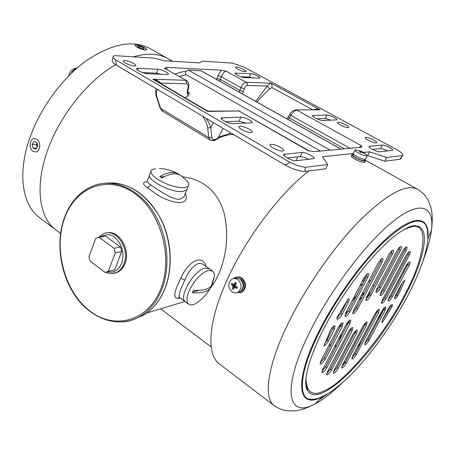 <?xml version="1.0" encoding="UTF-8"?>
<svg xmlns="http://www.w3.org/2000/svg" width="455" height="455" viewBox="0 0 455 455"><rect width="100%" height="100%" fill="white"/><g stroke="black" fill="none" stroke-linecap="round" stroke-linejoin="round"><path stroke-width="0.68" d="M335.585 344.742L335.272 345.635L336.08 346.363M241.537 290.603C244.699 286.786 244.398 283.027 240.632 279.319L240.513 279.575M240.576 279.632L240.632 279.319M238.659 278.437L239.796 279.034M362.658 292.844L364.227 293.054M358.932 303.201L354.109 311.328M362.402 296.558L358.733 300.368M363.699 294.072L361.111 295.807M350.27 307.756L351.459 305.476M348.638 310.896L353.108 302.296M362.271 293.589L363.824 293.828M367.765 297.371L366.878 296.614M367.572 296.506L367.441 295.54M32.97 151.322C28.733 148.671 29.558 139.122 34.085 138.582L36.923 139.253C41.166 141.852 40.398 151.39 35.917 151.998L32.97 151.322M33.118 148.324L32.078 144.463L33.898 141.437L36.775 142.273L37.822 146.146L35.985 149.172L33.118 148.324L36.622 148.125M37.031 143.223L36.417 144.241L32.078 144.463M36.417 144.241L37.202 147.164M37.276 147.045L36.935 146.157L37.048 143.297M209.886 288.783C206.672 291.968 200.843 293.299 192.391 292.781L193.449 290.284C202.367 290.836 208.339 289.357 211.376 285.848L212.03 284.921L210.983 287.35L209.886 288.783C206.018 295.568 200.661 300.846 193.813 304.605L190.759 305.038L188.603 304.162C186.3 301.898 186.431 297.553 188.99 291.12C194.234 280.303 200.627 273.427 208.185 270.48L212.678 271.043L214.157 273.506L214.402 276.27L212.257 284.426M209.448 268.786L204.932 268.205C193.824 270.281 178.235 297.24 185.412 301.819L185.816 302.114L185.412 301.819C178.235 297.24 193.824 270.281 204.932 268.205L209.448 268.786L212.314 270.788M210.983 287.35L210.028 287.15M198.943 290.381L192.653 292.212M210.693 286.582L210.506 287.014M233.489 278.579L234.723 277.709C236.845 276.663 238.989 276.839 241.144 278.232C245.916 283.192 246.013 287.85 241.44 292.212L236.827 292.747M240.325 292.707L242.265 292.008C246.832 287.657 246.735 283.004 241.969 278.05L239.336 276.947L236.628 277.084M210.227 288.493L214.891 281.673L218.946 273.626C227.341 253.054 228.899 232.249 223.61 211.222C216.887 190.873 203.18 179.389 182.483 176.785M180.203 297.991C173.952 299.674 173.127 295.312 177.734 284.904L180.794 278.267C188.074 261.051 202.566 253.68 206.138 266.471M187.341 188.381L186.715 189.94L183.228 191.384C171.74 193.54 144.201 178.826 150.025 173.787C144.201 178.826 171.74 193.54 183.228 191.384L186.715 189.94L187.341 188.381M149.456 175.272L147.346 180.794C146.516 181.426 147.511 182.694 150.321 184.582L154.518 187.46C162.281 192.619 173.946 200.28 180.123 199.136L183.854 197.072L184.798 194.723M209.084 268.53L202.179 263.843L200.314 263.371L198.289 263.547C193.182 265.692 188.683 271.214 184.798 280.121L182.108 286.127C179.367 292.247 178.553 296.068 179.674 297.604L179.935 297.792M185.339 193.375C191.436 208.208 167.15 203.317 151.407 190.582L146.823 187.318C142.387 184.116 142.483 182.239 147.107 181.699M365.968 137.359L365.467 137.507C363.829 138.383 373.544 143.291 376.149 142.898L376.621 142.756C378.23 141.863 368.607 137 365.968 137.359M338.23 122.281L337.65 122.435C336.126 123.288 345.379 127.912 348.052 127.622L348.598 127.474C350.105 126.604 340.937 122.025 338.23 122.281M236.532 66.999L235.65 67.152C234.49 67.909 242.248 71.611 245.086 71.645L245.939 71.492C247.082 70.724 239.404 67.061 236.532 66.999M124.92 60.578L123.385 60.873C122.031 61.96 130.443 65.969 134.259 66.038L135.744 65.747C137.086 64.65 128.771 60.686 124.92 60.578M240.024 126.2L238.983 126.496C237.049 127.764 247.287 132.985 251.006 132.61L251.996 132.325C253.907 131.034 243.795 125.876 240.024 126.2M271.106 144.343L270.196 144.627C268.08 145.941 278.898 151.56 282.572 151.037L283.431 150.764C285.524 149.433 274.831 143.877 271.106 144.343M382.183 145.031L369.147 146.345C367.452 147.244 377.223 152.237 379.817 151.782L392.597 150.332C394.195 149.468 384.68 144.633 382.183 145.031L380.46 148.631L372.509 149.428M326.826 114.984L312.636 115.485C311.169 116.338 320.024 120.746 322.749 120.507L336.7 119.887C338.093 119.068 329.454 114.779 326.826 114.984L325.251 118.499L316.794 118.766M250.75 73.682L235.138 73.141C233.955 73.92 241.696 77.64 244.534 77.646L259.924 78.089C261.062 77.339 253.498 73.71 250.75 73.682L249.363 77.077L240.74 76.719M157.913 69.257L138.144 68.313L136.716 68.603C135.34 69.678 143.666 73.676 147.352 73.699L166.996 74.501L168.253 74.239C169.579 73.215 161.457 69.314 157.913 69.257L156.457 73.192L142.643 72.612M240.866 117.128L221.295 117.879C219.498 119.096 229.149 123.982 232.801 123.686L252.042 122.782C253.759 121.627 244.358 116.884 240.866 117.128L239.176 121.218L225.526 121.65M302.097 152.459L283.914 154.336C281.764 155.644 292.554 161.309 296.114 160.723L313.939 158.664C315.975 157.424 305.493 151.953 302.097 152.459L300.22 156.668L287.253 157.965M226.317 71.304C224.309 71.486 222.66 73.306 221.369 76.77L240.951 87.667C242.589 84.164 244.363 82.372 246.269 82.292L226.317 71.304L221.295 70.184L166.541 67.391L164.437 68.239L186.544 80.609C187.09 80.654 187.79 81.644 188.649 83.566C188.956 84.562 188.944 85.813 188.62 87.32L188.649 87.184M309.059 150.85L238.955 110.974L308.251 150.719L313.904 151.686L361.037 147.283L361.463 147.187L361.748 145.873L296.819 110.121C294.988 110.286 293.014 112.066 290.904 115.462L349.958 148.319M353.239 153.511L322.407 156.73L327.725 164.585L305.476 167.269C300.914 166.763 295.625 165.063 289.613 162.173L115.433 59.662C113.534 58.212 112.812 57.102 113.272 56.346L114.876 55.641L153.705 58.103L164.727 60.782L199.62 62.892L202.071 61.175L232.386 63.097L244.136 67.13L398.171 150.434C401.958 152.869 403.494 154.569 402.766 155.525L386.596 157.475L369.5 151.811L363.539 152.431M387.58 150.958C384.509 149.411 382.137 148.631 380.46 148.631M331.047 120.217L325.251 118.499M253.048 77.987L249.363 77.077M161.002 74.256L156.457 73.192M246.189 123.214L239.176 121.218M308.774 159.369C305.311 157.544 302.456 156.639 300.22 156.668M156.173 80.808L152.823 79.215C156.349 79.818 159 81.115 160.786 83.111L160.535 83.362M186.448 80.552L164.437 68.239M341.051 149.149L201.275 70.849L188.342 70.059L186.237 71.213C183.285 71.554 179.577 72.504 175.112 74.057M214.578 78.3L204.608 72.715M239.222 92.103L239.956 90.409L243.306 91.54L244.301 88.799L240.951 87.667L239.956 90.409L220.396 79.483L221.369 76.77L218.042 75.644L217.069 78.362L220.396 79.483L219.492 81.053M271.936 87.57L269.815 88.918L267.199 86.052L270.844 83.1C271.794 84.004 272.158 85.494 271.936 87.57L312.483 109.644M313.41 109.632L316.299 109.115L320.081 109.78L296.103 109.877M358.824 147.494L361.748 145.873M308.251 150.719L309.354 150.992M160.888 83.572L160.786 83.111L186.635 83.828L186.595 81.763L185.447 80.29L152.823 79.215L207.747 111.435L238.955 110.974L209.431 111.117L207.747 111.435L206.718 110.446L156.173 80.802M113.136 56.938L112.3 60.543C111.742 61.613 113.176 63.188 116.599 65.27L115.433 59.662M116.599 65.27L284.352 164.63C286.371 164.801 288.129 163.982 289.613 162.173M284.352 164.63C292.827 169.283 299.879 171.541 305.498 171.404C304.861 170.722 304.85 169.345 305.476 167.269M305.498 171.404L325.791 168.799L327.725 164.585M386.596 157.475L384.782 161.224L367.708 155.582L369.5 151.811M384.782 161.224L399.638 159.318L402.766 155.525M399.638 159.318L400.815 158.488M186.635 83.828C187.966 84.061 188.438 85.307 188.051 87.559L188.62 87.32L187.983 90.181M187.779 91.893L189.507 92.9L188.046 95.88L185.054 97.74M186.237 71.213C185.094 72.487 185.122 73.665 186.317 74.751L179.344 76.48M186.317 74.751L320.422 151.077M256.87 101.994C262.774 95.453 267.085 91.097 269.815 88.918M244.301 88.799C245.148 86.746 246.172 85.648 247.378 85.506L247.349 83.635L246.269 82.292L270.844 83.1L320.081 109.78L295.414 109.888C292.303 111.066 290.444 112.527 289.829 114.262L290.904 115.462L289.34 118.004L288.55 116.793M188.051 87.559L187.386 90.562L187.949 90.318C187.688 91.956 187.727 92.917 188.069 93.195L187.864 92.974M189.507 92.9L187.966 93.03M288.089 119.483L289.34 118.004L344.509 148.831M231.174 133.127L219.89 136.676L217.388 139.008M206.007 118.226C208.549 121.821 210.147 124.977 210.796 127.696L211.825 137.319C212.047 138.934 212.917 139.713 214.43 139.668L217.871 138.292L223.069 128.333M202.526 116.162C205.45 120.217 207.173 124.13 207.685 127.912L210.796 127.696L213.412 122.611M156.173 88.708L155.752 90.192C155.741 93.878 156.002 96.107 156.526 96.869L157.168 97.677C155.917 93.588 156.082 90.892 157.663 89.59M219.014 137.842L219.89 136.676M207.685 127.912L208.765 137.529L211.825 137.319M156.605 97.103L159.989 107.602L160.621 108.404L208.765 137.529L210.307 140.117M162.714 111.27L160.621 108.404L157.168 97.677M308.917 170.966C279.046 193.824 243.675 241.235 225.589 283.357C208.185 322.913 206.798 353.62 218.548 363.306L220.391 364.705M305.976 378.099C306.386 392.784 312.71 396.897 324.961 390.43C345.152 382.263 386.46 331.74 404.66 294.829C424.691 258.656 430.237 221.107 411.172 226.931L403.926 229.57M384.617 291.041C382.763 294.192 381.273 295.722 380.152 295.636L380.824 292.451L402.516 251.444C404.347 248.316 405.814 246.792 406.918 246.889C407.367 247.361 407.094 248.584 406.093 250.551L384.617 291.041L383.394 290.267L404.831 249.795L405.826 247.196M380.016 294.556L383.394 290.267M385.937 298.884C384.105 301.978 382.644 303.485 381.557 303.411L382.223 300.334L405.786 255.989C407.589 252.912 409.028 251.416 410.097 251.496C410.529 251.956 410.251 253.151 409.267 255.073L385.937 298.884L384.731 298.116L408.027 254.322L409.005 251.831M381.444 302.313L384.731 298.116M392.455 296.597C390.657 299.635 389.23 301.119 388.178 301.056L388.854 298.008L405.718 266.397C407.504 263.371 408.914 261.892 409.955 261.966C410.364 262.404 410.086 263.553 409.13 265.413L392.455 296.597L391.266 295.841L408.857 262.325M388.081 299.942L391.266 295.841M369.136 340.198C367.31 343.263 365.86 344.765 364.791 344.714L365.416 341.933L381.665 311.476C383.48 308.422 384.913 306.926 385.976 306.988L385.214 310.139L369.136 340.198L367.987 339.424L384.879 307.341M364.739 343.582L367.987 339.424M356.356 354.417C354.49 357.545 353 359.08 351.886 359.023L352.579 356.111L374.965 313.995C376.808 310.884 378.276 309.36 379.373 309.434L378.623 312.619L356.356 354.417L355.207 353.626L378.276 309.764M351.834 357.897L355.207 353.626M346.318 363.261C344.412 366.451 342.882 368.015 341.733 367.953L342.319 365.228L362.72 326.667C364.603 323.488 366.116 321.941 367.248 322.021L366.52 325.171L346.318 363.261L345.157 362.453L366.156 322.322M341.671 366.832L345.157 362.453M394.519 297.644L396.783 295.011L397.954 295.756C396.419 297.951 395.298 298.952 394.593 298.764L395.287 295.75L401.048 284.989C402.408 282.612 403.659 281.144 404.808 280.581L397.954 295.756M381.7 322.015L382.354 322.447L381.859 322.447L382.518 319.581L388.172 309.03C389.952 306.033 391.357 304.56 392.381 304.617L392.21 306.454L382.354 322.447M331.553 370.029C329.568 373.35 327.964 374.971 326.736 374.886L327.395 371.934L348.103 332.429C350.066 329.113 351.652 327.509 352.858 327.611L352.153 330.83L331.553 370.029L330.37 369.187L351.772 327.862M326.644 373.788L330.37 369.187M326.923 367.634C324.904 371.03 323.26 372.673 321.992 372.571L322.549 369.739L345.931 324.915C347.921 321.537 349.542 319.911 350.794 320.03L350.083 323.351L326.923 367.634L325.717 366.781L349.707 320.252M321.878 371.49L325.717 366.781M325.291 359.058C323.238 362.51 321.554 364.182 320.252 364.063L320.9 360.94L338.065 327.873C340.095 324.426 341.762 322.766 343.053 322.896L342.359 326.258L325.291 359.058L324.062 358.187L341.967 323.096M320.11 362.993L324.062 358.187M338.111 368.379C336.16 371.638 334.596 373.231 333.407 373.157L333.981 370.415L352.688 334.891C354.616 331.644 356.168 330.063 357.34 330.154L356.629 333.305L338.111 368.379L336.939 367.555L356.248 330.427M333.333 372.048L336.939 367.555M357.71 308.774C355.736 312.13 354.126 313.745 352.881 313.626L353.501 310.407L378.094 263.257C380.033 259.924 381.62 258.326 382.843 258.451C383.326 258.958 383.064 260.214 382.063 262.216L357.71 308.774L356.447 307.95L380.755 261.409L381.756 258.685M352.705 312.574L356.447 307.95M370.632 295.676C368.704 298.952 367.139 300.539 365.939 300.425L366.588 297.172L388.752 254.88C390.657 251.621 392.193 250.045 393.376 250.165C393.848 250.665 393.581 251.916 392.574 253.924L370.632 295.676L369.375 294.868L391.277 253.139L392.284 250.421M365.774 299.367L369.375 294.868M350.06 311.453C348.047 314.883 346.397 316.526 345.106 316.39L345.709 313.142L363.687 278.5C365.678 275.087 367.31 273.455 368.584 273.597C369.062 274.103 368.812 275.338 367.833 277.305L350.06 311.453L348.786 310.611L366.525 276.481L367.498 273.796M344.918 315.349L348.786 310.611M380.653 287.793C378.765 291.001 377.246 292.559 376.086 292.457L376.751 289.204L396.794 251.149C398.66 247.958 400.161 246.411 401.299 246.513C401.765 247.002 401.492 248.248 400.48 250.244L380.653 287.793L379.407 287.003L399.2 249.471L400.212 246.798M375.932 291.388L379.407 287.003M323.977 345.914L330.842 329.38C332.724 326.741 334.124 325.57 335.051 325.865L334.368 329.261L328.373 340.846C326.929 343.428 325.467 345.117 323.977 345.914M348.359 298.753L348.996 298.793C349.463 299.293 349.224 300.493 348.285 302.382L342.154 314.229C340.095 317.726 338.401 319.404 337.064 319.251L337.115 317.232L348.359 298.753M396.783 295.011L402.379 282.896M382.308 320.007L391.044 305.709L392.21 306.454M391.044 305.709L391.283 304.992M324.972 343.133L327.111 339.97L333.964 326.036M336.865 318.221L340.863 313.364L347.757 299.669M77.145 67.88L75.302 68.324C72.595 68.887 70.57 70.872 69.223 74.284L68.876 75.684M77.287 67.829C74.887 68.733 72.868 70.576 71.219 73.374M366.628 154.819L367.1 155.906C365.541 156.133 362.618 155.138 358.335 152.914C355.691 151.396 354.593 150.4 355.042 149.94L356.521 149.968L362.095 151.64M365.541 159.028L365.405 159.307C363.841 159.551 360.923 158.562 356.646 156.332C354.013 154.808 352.921 153.813 353.37 153.341L354.911 150.207M361.498 151.469L363.448 152.38L362.646 152.129L364.58 153.602L362.288 152.328L360.713 152.38L359.53 151.72L360.593 151.458L358.415 150.503L361.498 151.469L361.111 152.254M362.271 151.725L361.941 152.158M364.694 159.733L365.354 161.093C363.613 161.371 360.371 160.274 355.622 157.8C352.699 156.099 351.488 154.99 351.994 154.461L353.342 154.421M364.853 162.099L364.694 162.412C362.953 162.697 359.712 161.605 354.968 159.125C352.045 157.424 350.839 156.31 351.345 155.775L351.84 154.768M232.033 291.814C227.716 287.213 227.693 282.982 231.965 279.114C233.887 278.164 235.821 278.324 237.772 279.586C242.083 284.085 242.168 288.299 238.033 292.235C236.048 293.287 234.046 293.145 232.033 291.814M234.416 278.494C236.259 277.715 238.09 277.925 239.916 279.114C244.21 283.59 244.295 287.793 240.172 291.718L237.698 292.411M234.103 284.409L235.212 282.345L236.39 283.164L235.28 285.228L235.451 285.894L237.442 287.133L236.827 288.442L234.439 287.173L233.495 289.334L232.897 288.936L232.317 288.515L233.108 286.531L232.932 285.865L231.276 284.557L231.885 283.255L233.927 284.591L236.19 283.516M235.212 282.345L236.054 283.419M235.417 284.25L235.77 284.028M231.276 284.557L234.058 285.097L234.336 284.5M232.317 288.515L234.49 286.752L234.604 285.484L234.058 285.097M234.934 287.06L234.49 286.752M236.827 288.442L237.055 287.196L236.509 286.809L234.626 287.128M60.555 233.438L54.879 229.161C39.488 216.938 35.046 187.403 46.541 153.392C58.138 117.646 87.115 80.751 115.684 64.701C87.115 80.751 58.138 117.646 46.541 153.392C35.046 187.403 39.488 216.938 54.879 229.161L57.199 230.907M172.564 61.254L168.634 59.036C159.267 53.457 147.534 52.717 133.429 56.818C147.534 52.717 159.267 53.457 168.634 59.036L171.836 61.209M114.467 273.188L117.856 272.062C121.024 270.401 123.39 267.603 124.96 263.661C131.051 249.664 118.647 229.343 106.516 232.943M100.242 237.066C106.237 233.898 111.009 233.972 114.569 237.277C122.27 244.147 124.642 252.809 121.684 263.274C118.533 270.327 113.693 273.171 107.164 271.806M108.29 271.254L115.286 252.866L114.034 248.293L99.042 237.282L105.537 236.105L120.473 247.002L121.718 251.535L114.728 269.781L104.923 272.317L114.728 269.781M99.042 237.282L95.721 238.448L88.987 256.683L90.198 261.159L104.923 272.317M115.286 252.866L121.718 251.535M114.034 248.293L120.473 247.002M167.343 58.303L150.616 48.856C133.412 39.335 111.72 43.47 85.546 61.249C60.959 79.233 38.669 110.491 28.79 141.016C17.717 174.714 22.642 204.244 38.374 216.716L40.745 218.502M348.922 322.356L346.198 324.426M356.828 295.141L351.908 301.193M368.641 281.372L369.932 282.134M369.392 291.814L367.566 296.41M347.222 310.219L346.505 313.933M353.501 154.091L353.063 154.984C352.636 155.434 353.654 156.366 356.111 157.794C360.098 159.87 362.823 160.797 364.284 160.558L364.409 160.296M366.082 277.334L365.809 277.772L364.654 276.873M136.887 47.183L134.913 45.147C136.841 44.607 140.157 45.489 144.861 47.798C146.476 48.736 147.141 49.419 146.863 49.857C144.935 50.397 141.607 49.504 136.887 47.183M137.871 46.916L137.637 45.949L140.652 46.529L143.905 48.071L144.161 49.043L141.147 48.469L137.871 46.916M140.652 46.529L140.129 47.985M143.592 48.935L143.905 48.071M186.311 180.169L186.578 180.442C188.859 182.859 189.411 184.775 188.228 186.186L184.741 187.602C176.517 187.938 167.491 185.179 157.669 179.321C151.964 175.385 149.894 172.286 151.464 170.022L155.434 168.492M186.578 180.442L181.17 175.812C176.483 172.553 170.062 173.27 161.917 177.945L159.79 176.551C167.696 172.018 174.003 171.234 178.707 174.197L180.641 175.442M160.541 177.012L164.363 176.597M377.235 290.176L376.143 290.62M370.398 292.923L368.84 293.549M372.895 285.137L373.902 286.246M376.695 289.317L377.354 290.04M336.581 345.988L335.13 345.618M330.921 344.992L329.306 344.748M150.321 184.582C149.621 186.34 148.455 187.25 146.823 187.318M180.794 278.267L184.798 280.121M369.625 146.197L369.21 147.073M313.279 115.32L312.847 116.298M236.02 72.976L235.582 74.057M138.144 68.313L137.524 70.036M222.376 117.589L221.716 119.221M284.745 154.069L284.085 155.576M166.541 67.391L167.03 69.422M217.069 78.362L216.398 79.318M221.295 70.184L218.042 75.644M247.378 85.506L267.199 86.052L255.71 101.346M187.386 90.562L187.187 93.673L188.046 95.88M330.159 150.167L188.342 70.059M340.92 149.166L200.809 70.661M242.231 93.793L243.306 91.54M297.695 156.918L296.222 160.712M226.362 122.025L226.573 121.621M214.43 139.668L212.713 140.68M275.554 406.634L273.552 405.183C263.638 396.885 267.466 366.724 286.781 326.252C304.207 289.499 333.02 247.765 359.484 220.783C387.194 193.722 406.639 183.268 417.815 189.434C422.246 192.243 425.607 195.707 427.91 199.825L430.578 206.416C432.432 212.593 432.733 220.436 431.482 229.946C430.447 238.437 427.763 248.362 423.429 259.72M341.449 383.639C331.883 392.853 323.152 399.553 315.264 403.744C288.294 419.174 280.832 390.868 308.808 333.913C329.511 291.143 366.349 242.373 393.342 221.158C420.465 199.717 434.383 206.132 431.482 229.946L427.91 239.006M321.816 396.97C298.417 409.563 293.23 383.269 318 333.322C336.074 296.359 367.384 254.294 391.283 234.319C415.267 214.197 428.974 217.001 428.024 236.06M428.024 235.815C428.127 231.242 427.41 227.671 425.874 225.088C419.55 216.034 404.848 222.341 381.779 244.005C359.717 265.731 334.271 301.733 318.716 333.424C300.226 370.791 297.803 396.857 309.417 399.251C312.795 400.087 317.038 399.28 322.151 396.811M407.851 227.534C411.667 226.016 414.846 225.549 417.394 226.135C430.731 229.03 423.98 260.186 405.593 294.954C376.791 351.681 319.097 411.326 307.546 390.407L305.703 382.956M306.187 387.415L306.698 388.388M384.412 308.621L377.258 319.74M361.333 342.109L357.175 347.472M345.851 361.145L342.433 365.012M327.225 394.161L319.495 399.632M414.26 226.004L412.571 225.89M404.831 249.795L406.093 250.551M408.027 254.322L409.267 255.073M407.913 264.673L409.13 265.413M384.037 309.377L385.214 310.139M377.428 311.846L378.623 312.619M365.325 324.381L366.52 325.171M334.368 329.261L333.094 328.396M327.111 339.97L328.373 340.846M350.936 330.006L352.153 330.83M348.843 322.515L350.083 323.351M341.096 325.405L342.359 326.258M355.423 332.491L356.629 333.305M380.755 261.409L382.063 262.216M391.277 253.139L392.574 253.924M366.525 276.481L367.833 277.305M342.154 314.229L340.863 313.364M346.989 301.528L348.285 302.382M399.2 249.471L400.48 250.244M360.946 151.265L360.468 152.237M360.553 151.469L360.241 152.106M362.868 152.328L362.726 152.624M362.658 152.169L362.504 152.476M232.932 285.865L234.604 285.484M233.108 286.531L234.774 286.144M234.843 287.202L236.509 286.809M160.382 289.863C147.255 322.214 113.193 330.148 88.941 310.253C64.468 290.79 53.514 249.38 64.343 218.821C74.802 188.04 106.487 174.265 133.434 192.641C160.581 210.523 173.912 257.786 160.382 289.863M122.93 321.964C129.266 321.395 135.249 319.37 140.885 315.889C149.814 310.247 156.691 301.676 161.514 290.176C171.188 266.681 167.719 234.12 153.062 211.541C138.417 188.916 114.757 178.758 95.408 185.1C80.768 190.326 70.349 201.446 64.155 218.445M98.274 237.55L103.456 233.773C115.769 227.517 130.494 248.817 123.908 263.9C122.332 267.841 119.966 270.645 116.799 272.312L111.884 273.597M132.496 319.905L143.985 314.951C152.897 309.326 159.762 300.789 164.579 289.334C173.691 267.21 171.234 236.964 158.42 214.72C143.712 191.64 125.893 181.153 104.957 183.257M365.433 278.579L363.238 279.364M337.644 317.641L338.656 314.496M340.761 326.053L339.726 325.291M362.078 281.605L364.671 280.047M359.746 286.098L362.851 283.556M377.468 289.909L376.78 289.152M373.987 286.087L372.975 284.978M367.612 296.455L368.721 296.006M328.988 345.356L330.603 345.601M334.812 346.227L336.387 346.357M341.961 332.525L338.457 342.387M367.708 297.246L367.401 295.613M211.376 285.848L214.402 276.27M188.603 304.162L179.674 297.604L178.627 297.576L179.839 297.724M241.44 292.212L242.265 292.008M146.925 312.955L184.952 301.477M184.696 194.968L188.228 186.186M238.983 126.496L238.818 126.9M270.196 144.627L270.008 145.071M221.295 117.879L221.141 118.26M283.914 154.336L283.715 154.797M400.445 159.074L401.72 157.055M238.141 110.696L239.853 111.168M208.777 111.111L206.854 110.525M289.778 114.347L288.277 116.804M288.225 116.884L286.826 118.772M219.412 137.529L217.644 138.838C215.198 140.248 213.742 140.851 213.264 140.641L210.096 139.992L162.526 111.156C162.344 111.498 161.525 110.389 160.063 107.829M233.569 134.549C230.048 134.253 225.236 135.323 219.139 137.763M218.548 363.306L273.552 405.183C277.795 408.266 282.231 410.131 286.849 410.785L293.828 410.922C300.084 410.512 307.233 408.118 315.264 403.744L322.618 396.601M428.024 235.656C428.127 230.861 427.41 227.341 425.874 225.088L427.393 229.53L427.859 239.677C426.25 254.459 419.647 272.954 408.061 295.164C392.403 324.893 369.818 356.168 349.019 376.638C343.298 382.194 336.745 387.597 329.375 392.836L320.371 397.562L317.089 398.637C313.984 399.353 311.425 399.558 309.417 399.251C312.431 400.258 316.612 399.473 321.958 396.897M305.703 382.865C305.948 386.141 306.562 388.655 307.546 390.407C306.829 390.18 306.232 388.109 305.749 384.202L305.777 380.3C305.999 377.07 306.892 372.292 308.456 365.974C311.254 356.362 315.582 345.493 321.429 333.367C339.8 295.562 373.458 251.86 395.782 235.11C401.35 231.049 406.281 228.16 410.575 226.448L414.016 225.646L417.394 226.135C414.3 226.283 416.615 224.867 407.686 227.608M364.785 159.813L416.985 188.967M367.1 155.906L365.405 159.307M366.923 155.109L363.13 152.192M360.263 152.118L360.593 151.458M362.481 152.459L362.646 152.124M365.354 161.093L364.694 162.412M238.033 292.235L240.172 291.718M235.605 284.21L233.933 284.591M211.222 346.994L160.587 308.831M64.132 218.514C55.294 243.812 60.657 276.731 77.174 298.554C93.628 320.377 120.262 328.612 140.885 315.889L143.985 314.951C152.971 309.298 159.881 300.732 164.727 289.249C173.213 268.615 171.785 240.957 161.036 219.282C148.768 196.708 132.706 184.565 112.84 182.853M105.35 272.221C109.234 274.029 113.05 274.064 116.799 272.312L117.856 272.062M54.879 229.161L38.374 216.716M338.856 326.519L340.368 326.809M346.056 324.677L348.82 322.555M367.577 296.535L369.631 291.365M370.381 281.281L369.38 279.956M364.859 159.404L364.284 160.558M177.672 173.594C172.018 170.449 165.956 168.765 159.483 168.543M150.906 171.489L150.025 173.787"/></g></svg>
